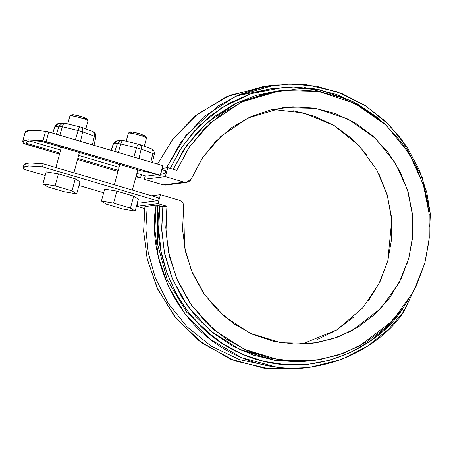 <?xml version="1.0" encoding="UTF-8"?>
<svg xmlns="http://www.w3.org/2000/svg" width="453" height="453" viewBox="0 0 453 453"><rect width="100%" height="100%" fill="white"/><g stroke="black" fill="none" stroke-linecap="round" stroke-linejoin="round"><path stroke-width="0.68" d="M23.981 164.637L24.252 164.145L27.367 163.057L33.777 162.938L43.29 163.805L158.482 197.802L43.29 163.805L42.474 166.806L32.961 165.945L26.551 166.058L23.437 167.146L23.72 169.173L45.215 175.515L23.72 169.173L23.177 167.604L28.556 165.9L42.474 166.806L157.667 200.804L42.474 166.806L43.29 163.805L29.371 162.899L23.992 164.603L23.177 167.604M407.202 263.34L407.587 262.649M161.795 169.586L165.826 170.775L161.795 169.586M78.964 185.475L103.669 192.768L78.964 185.475M137.412 202.729L138.912 203.171L157.667 200.804L158.482 197.802L157.667 200.804L138.912 203.171L137.412 202.729M136.88 173.374L146.251 176.143L157.31 174.75L146.251 176.143L136.88 173.374M165.011 173.776L160.979 172.587L165.011 173.776L165.826 170.775L165.011 173.776L160.504 174.348L165.011 173.776M30.481 140.906L30.532 141.2L30.481 140.906M139.105 170.085L137.321 169.983M119.785 165.164L118.42 164.399L118.646 164.043M80.657 152.831L78.873 152.729M61.336 147.91L59.972 147.151L60.198 146.795M239.518 349.518L254.937 353.68L239.518 349.518M61.234 147.871A10.94 1.036 15.2 0 1 59.892 146.902M119.688 165.119A10.94 1.036 15.2 0 1 118.346 164.15M314.756 360.356L338.261 355.107L359.439 346.075L392.728 320.554L413.742 291.2L424.88 262.972L429.036 240.509L429.195 214.127L423.334 184.592L409.444 153.901L386.392 125.441L354.948 103.42L318.21 91.353L280.741 90.555L241.279 102.18L210.781 122.553L189.767 146.461L176.727 170.277L167.763 167.633L165.317 176.636L144.309 179.286L163.205 184.864L184.207 182.214L186.625 182.412L191.438 178.669L202.684 157.536L221.041 136.228L247.927 118.001L282.893 107.61L315.735 108.329L347.893 118.935L375.356 138.25L395.441 163.148L407.513 189.949L412.587 215.702L412.428 238.674L408.804 258.227L399.104 282.836L380.78 308.465L351.704 330.786L333.182 338.702L312.604 343.295L281.075 342.796L250.537 333.402L224.292 316.398L204.428 294.461L191.443 270.611L184.564 247.259L183.686 207.197C183.89 203.776 182.434 201.455 179.314 200.232L160.424 194.654L157.972 203.663L166.936 206.308L165.945 231.755L169.586 256.976L177.729 281.087L190.09 303.25L206.228 322.678L225.583 338.691L247.474 350.724L271.132 358.357L295.724 361.324L320.384 359.518L344.252 353L366.488 342.004L386.307 326.907L403.017 308.255L416.024 286.687L424.88 262.972L429.268 237.938L429.036 212.468L424.195 187.451L414.914 163.771L401.511 142.259L384.467 123.663L364.376 108.646L341.941 97.735L317.955 91.308L293.261 89.598L268.725 92.655L245.209 100.379L223.533 112.497L204.473 128.578L188.68 148.069L176.727 170.277L167.763 167.633L162.134 168.34L167.763 167.633L165.317 176.636L184.207 182.214L186.381 182.434L188.482 181.851L190.243 180.543L191.438 178.669L201.687 159.048L215.339 141.783L231.913 127.48L250.82 116.653L271.387 109.677L292.887 106.8L314.563 108.131L335.645 113.624L355.379 123.074L373.074 136.149L388.102 152.395L399.925 171.223L408.125 191.976L412.417 213.918L412.649 236.262L408.804 258.227L401.03 279.031L389.591 297.938L374.897 314.274L357.474 327.462L337.932 337.038L316.97 342.661L295.322 344.127L273.759 341.392L253.051 334.546L233.924 323.833L217.061 309.637L203.052 292.457L192.4 272.904L185.481 251.67L182.542 229.507L183.686 207.197L183.612 204.954L182.774 202.876L181.274 201.228L179.314 200.232L160.424 194.654L151.596 195.77L160.424 194.654L157.972 203.663L136.97 206.313L137.905 202.87L136.97 206.313L144.649 208.578L136.97 206.313L157.972 203.663L166.936 206.308L162.808 206.828L156.16 205.181L144.903 206.602L156.16 205.181L154.886 229.682L158.369 257.1L168.188 286.154L185.509 314.614L210.452 339.478L241.619 357.666L276.171 367.043L310.662 367.168L341.602 359.444L367.728 346.086L388.414 329.422L403.906 311.404L411.143 296.205L403.906 311.404L402.219 309.433L387.547 326.573L370.328 340.979L351.013 352.258L330.141 360.101L308.272 364.291L286.007 364.722L263.952 361.375L242.7 354.342L222.836 343.821L204.898 330.09L189.371 313.527L176.681 294.58L167.174 273.771L161.109 251.658L158.646 228.85L159.858 205.956L162.808 206.828L161.664 228.187L164.365 252.502L172.474 278.991L187.491 305.956L210.237 330.679L240.13 349.801L274.824 360.345L310.628 360.871L314.756 360.356L278.946 359.824L244.258 349.28L214.36 330.158L191.619 305.435L176.602 278.47L168.488 251.981L165.792 227.666L166.936 206.308L162.808 206.828L161.738 230.447L164.66 253.935L171.489 276.573L182.015 297.678L195.928 316.607L212.797 332.796L232.117 345.747L253.301 355.067L275.701 360.48L298.646 361.817L311.12 360.809M186.625 182.412L165.617 185.056L163.205 184.864L144.309 179.286L145.249 175.843L144.309 179.286L165.317 176.636L184.207 182.214L163.205 184.864L165.373 185.084L167.474 184.501M293.561 110.781L314.637 116.268L334.376 125.719L352.066 138.799L367.094 155.039M378.918 173.873L387.122 194.626L391.415 216.568L391.641 238.912L387.802 260.877L380.022 281.681L368.583 300.588M353.895 316.924L336.466 330.112L316.924 339.688M280.164 90.628L276.613 91.076L237.746 102.418L207.514 122.31L186.489 145.764L173.267 169.252L183.567 150.096L197.87 131.693L215.073 116.149L234.654 103.93L256.024 95.413L276.76 91.053M429.201 214.161L430.35 214.076L429.738 227.134L430.35 214.076L426.856 192.802L419.359 170.073L406.964 146.902L389.048 124.824L365.611 105.809L337.525 91.902L306.562 84.722L275.084 84.966L263.827 86.387L226.245 96.846L195.39 115.809L172.661 139.343L157.593 164.077L173.357 138.431L197.366 114.224L230.005 95.243L269.473 85.793M275.084 84.966L235.685 96.246L203.861 116.721L181.053 141.829L166.528 167.786L185.781 135.526L218.159 105.957L239.467 94.569L263.606 86.925L289.603 83.935L316.149 86.132L341.777 93.511L365.141 105.504L385.22 121.11L401.46 139.116L422.332 177.684L430.35 214.076M269.869 88.935L236.138 96.059M380.446 120.17L352.343 101.234L319.348 89.694L284.456 87.197L251.081 93.697L222.038 107.542L198.867 126.2L181.829 147.14L170.311 168.38L180.13 149.773L193.703 131.693L209.994 116.178L228.555 103.652L248.89 94.451L270.447 88.833L292.627 86.942L314.835 88.839L336.471 94.462L356.936 103.669L375.679 116.2L380.463 120.181M411.307 295.605L411.143 296.205L411.307 295.605M403.266 307.91L402.219 309.433C380.243 345.016 312.338 384.121 243.414 354.642C174.026 326.194 151.064 247.984 159.858 205.956L156.16 205.181C147.055 248.068 170.232 328.17 241.228 357.502C311.76 387.876 381.426 347.847 403.906 311.404L402.219 309.433L403.266 307.915M305.016 367.762L270.26 369.065L234.864 360.877L202.485 343.357L176.274 318.561L157.921 289.665L147.435 259.914L143.652 231.755L144.903 206.602L143.629 231.104L147.117 258.516L156.936 287.576L174.258 316.035L199.201 340.894L230.362 359.082L264.92 368.465L299.405 368.589L310.662 367.168M304.546 87.486L323.521 92.367M147.106 207.565L145.86 228.924L148.233 252.61L155.328 277.814L168.074 303.142L186.851 326.647L211.183 346.126L239.609 359.642L269.943 366.069M272.451 109.433L304.19 113.007L334.195 125.611L359.11 145.656L376.947 170.141L387.474 195.86L391.737 220.345L387.802 260.877L378.923 283.895L362.61 307.995L336.964 329.807L302.038 344.121M58.397 173.878L75.272 178.856L79.954 181.817L76.693 193.833L64.507 191.812L47.633 186.834L42.944 183.873L55.136 185.889L72.01 190.866L76.693 193.833L64.507 191.812L47.633 186.834L42.944 183.873L55.136 185.889L72.01 190.866L76.693 193.833L79.954 181.817L75.272 178.856L72.01 190.866L75.272 178.856L58.397 173.878L55.136 185.889L58.397 173.878L46.212 171.857L42.944 183.873L46.212 171.857L58.397 173.878M88.018 120.781A9.377 0.889 -164.8 0 0 81.24 118.001A9.377 0.889 -164.8 0 0 69.966 115.787L71.914 114.677C74.371 114.768 77.497 115.39 81.274 116.546L73.369 114.7L71.931 114.881L72.905 115.424M83.239 118.476L86.704 118.941L86.868 118.686L85.894 118.142L81.274 116.546L86.925 118.754L88.024 120.651C86.67 119.773 84.411 118.89 81.24 118.001C76.704 116.614 72.961 115.86 70.005 115.753M116.851 191.126L133.72 196.109L138.408 199.071L135.147 211.081L122.956 209.065L106.081 204.082L101.398 201.121L113.584 203.137L130.458 208.12L135.147 211.081L122.956 209.065L106.081 204.082L101.398 201.121L113.584 203.137L130.458 208.12L135.147 211.081L138.408 199.071L133.72 196.109L130.458 208.12L133.72 196.109L116.851 191.126L113.584 203.137L116.851 191.126L104.66 189.111L101.398 201.121L104.66 189.111L116.851 191.126M146.472 138.029A9.377 0.889 -164.8 0 0 139.694 135.249A9.377 0.889 -164.8 0 0 128.414 133.04M141.693 135.724L145.317 135.934L139.728 133.799L131.817 131.948L130.543 131.874L130.385 132.129L131.359 132.678M139.694 135.249C135.158 133.862 131.41 133.114 128.459 133.006L130.362 131.925C132.825 132.016 135.945 132.638 139.728 133.799L145.379 136.008L146.472 137.899C145.119 137.021 142.859 136.138 139.694 135.249M25.957 133.68L25.476 131.512L28.675 130.356L35.442 130.254L46.976 131.483L162.87 165.634L48.76 131.953L46.149 141.562L42.944 140.821L32.831 139.864L26.064 139.966L22.865 141.121L23.346 143.29L25.595 144.156L59.524 154.167L23.346 143.29L22.65 141.529L28.312 139.796L42.944 140.821L45.555 131.211L48.76 131.953L46.149 141.562L160.26 175.243L162.87 165.634L160.26 175.243L42.944 140.821L45.555 131.211L30.923 130.187L25.26 131.919L22.65 141.529M118.273 170.339L77.808 158.397L118.273 170.339M59.819 153.086L26.308 143.199L26.846 141.789L29.57 141.002L34.428 140.838L41.314 141.302L141.41 170.849L149.128 172.333L159.36 175.356L160.26 175.243L159.36 175.356L149.128 172.333L141.41 170.849L41.314 141.302A110.022 10.402 15.2 0 0 26.274 142.508A110.022 10.402 15.2 0 0 26.308 143.199L59.819 153.086M77.514 159.479L117.978 171.421L77.514 159.479M135.968 176.732L139.705 177.831L140.6 177.718L136.064 176.381L140.6 177.718L141.421 174.716L140.6 177.718L139.705 177.831L135.968 176.732M138.924 144.292C138.148 144.099 137.361 145.266 136.551 147.791L141.149 149.15L138.952 158.573L141.149 149.15L136.551 147.791C137.361 145.266 138.148 144.099 138.924 144.292L123.154 140.492C122.378 140.3 121.585 141.466 120.775 143.992L117.452 143.442L113.38 143.958L111.268 150.402L113.233 144.02L117.106 140.832L113.38 143.958L117.452 143.442L114.83 151.455L117.452 143.442L121.178 140.317L117.452 143.442L120.775 143.992L118.329 152.485L120.775 143.992L136.551 147.791L133.873 157.072L136.551 147.791L120.775 143.992C121.585 141.466 122.378 140.3 123.154 140.492M118.98 141.019L117.106 140.832C115.453 140.979 114.162 142.044 113.233 144.02L111.149 150.368M80.47 127.038C79.7 126.846 78.907 128.012 78.097 130.538L82.701 131.897L80.498 141.319L82.701 131.897L78.097 130.538C78.907 128.012 79.7 126.846 80.47 127.038L64.7 123.244C63.924 123.046 63.137 124.218 62.327 126.744L59.003 126.194L54.932 126.704L52.82 133.154L54.785 126.772L58.658 123.584L54.932 126.704L59.003 126.194L56.376 134.201L59.003 126.194L62.729 123.069L59.003 126.194L62.327 126.744L59.875 135.237L62.327 126.744L78.097 130.538L75.419 139.824L78.097 130.538L62.327 126.744C63.137 124.218 63.924 123.046 64.7 123.244M60.526 123.771L58.658 123.584C56.999 123.731 55.708 124.796 54.785 126.772L52.695 133.114M82.701 131.897L94.4 136.206L92.384 144.83L94.4 136.206L95.679 137.016L94.4 136.206L82.701 131.897C83.131 129.258 82.463 127.661 80.696 127.106C82.463 127.661 83.131 129.258 82.701 131.897M92.395 131.415C94.162 131.97 94.83 133.567 94.4 136.206C94.83 133.567 94.162 131.97 92.395 131.415L92.791 131.523C95.045 132.435 96.053 134.241 95.826 136.948L95.679 137.016M26.648 141.942L26.308 143.199L26.648 141.942M29.773 140.974L60.634 150.085L29.773 140.974M78.624 155.396L119.088 167.333L78.624 155.396M141.149 149.15L152.848 153.459L150.838 162.078L152.848 153.459L154.128 154.269L152.848 153.459L141.149 149.15C141.579 146.512 140.911 144.915 139.15 144.354C140.911 144.915 141.579 146.512 141.149 149.15M150.849 148.669C152.616 149.224 153.284 150.821 152.848 153.459C153.284 150.821 152.616 149.224 150.849 148.669L151.245 148.771C153.499 149.683 154.507 151.495 154.275 154.196L154.128 154.269M157.757 205.515L157.361 243.391L167.276 279.943L186.744 312.287L214.246 337.83M276.234 360.554L290.345 361.086M312.604 343.295L312.259 343.34M55.895 167.525L61.41 147.236M67.735 123.952L69.943 115.826M73.89 172.836L79.4 152.548M85.81 128.946L88.041 120.741M114.349 184.773L119.858 164.484M126.189 141.2L128.397 133.074M132.338 190.084L137.854 169.796M144.264 146.2L146.495 137.995M94.02 145.311L95.826 136.948M64.575 123.188L58.658 123.584M92.791 131.523L81.093 127.208M152.468 162.565L154.275 154.196M123.023 140.441L117.106 140.832M151.245 148.771L139.547 144.462"/></g></svg>
